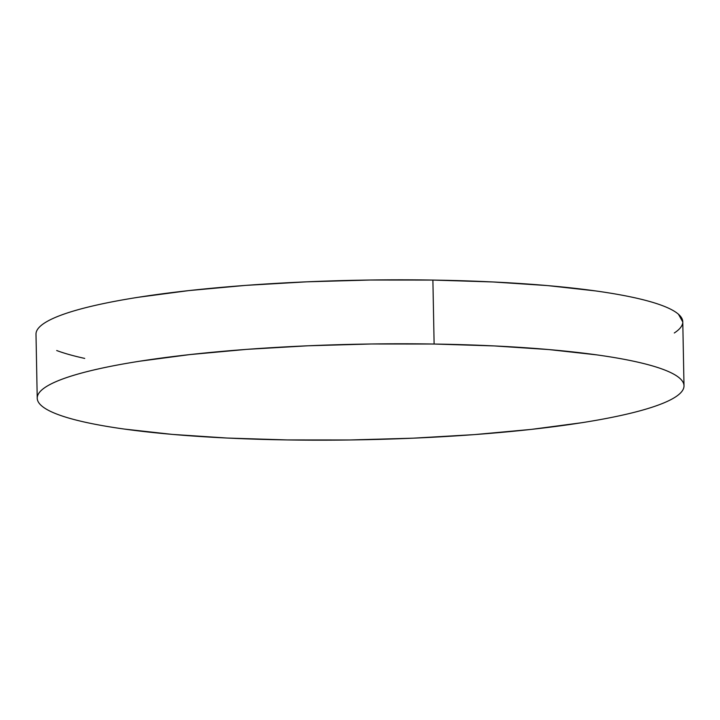 <?xml version="1.0" encoding="UTF-8"?>
<svg xmlns="http://www.w3.org/2000/svg" width="720" height="720" viewBox="0 0 720 720"><rect width="100%" height="100%" fill="white"/><g stroke="black" fill="none" stroke-linecap="round" stroke-linejoin="round"><path stroke-width="1.08" d="M684 385.776L682.776 321.804A323.442 47.808 178.9 0 0 432.891 280.071L434.115 344.034L432.891 280.071A323.442 47.808 178.9 0 0 36 334.224L37.224 398.196A323.442 47.808 -1.1 0 1 434.115 344.034A323.442 47.808 -1.1 0 1 684 385.776A323.442 47.808 -1.1 0 1 287.109 439.929A323.442 47.808 -1.1 0 1 37.224 398.196M36.171 332.514C36.873 329.364 39.636 326.214 44.46 323.064C49.293 319.914 56.088 316.827 64.854 313.803C73.62 310.779 84.186 307.872 96.561 305.091C108.936 302.31 122.868 299.7 138.375 297.261L188.676 290.61L245.538 285.399L306.774 281.826L370.035 280.026L432.891 280.071L492.912 281.961L547.812 285.615L595.458 290.907C609.975 292.923 622.836 295.164 634.041 297.612C645.255 300.069 654.597 302.697 662.067 305.496C669.546 308.295 675.009 311.211 678.465 314.244L682.776 321.939M682.596 323.523C681.894 326.673 679.14 329.823 674.307 332.973M84.726 358.416C73.521 355.959 64.179 353.331 56.7 350.532M287.109 439.929L227.088 438.039L172.188 434.385L124.542 429.093C110.025 427.077 97.164 424.836 85.959 422.388C74.745 419.931 65.403 417.303 57.933 414.504C50.454 411.705 44.991 408.789 41.535 405.756C38.079 402.723 36.702 399.627 37.404 396.477C38.106 393.327 40.86 390.177 45.693 387.027C50.517 383.886 57.312 380.799 66.078 377.775C74.853 374.751 85.419 371.844 97.794 369.063C110.16 366.273 124.101 363.663 139.599 361.224L189.9 354.582L246.762 349.362L308.007 345.789L371.268 343.989L434.115 344.034L494.145 345.924L549.036 349.587L596.691 354.87C611.199 356.886 624.06 359.127 635.274 361.584C646.479 364.041 655.821 366.669 663.3 369.468C670.77 372.267 676.242 375.183 679.689 378.216C683.145 381.249 684.522 384.336 683.829 387.486C683.127 390.636 680.364 393.786 675.54 396.936C670.707 400.086 663.912 403.173 655.146 406.197C646.38 409.221 635.814 412.128 623.439 414.909C611.064 417.69 597.132 420.3 581.625 422.739L531.324 429.39L474.462 434.601L413.226 438.174L349.965 439.974L287.109 439.929"/></g></svg>
